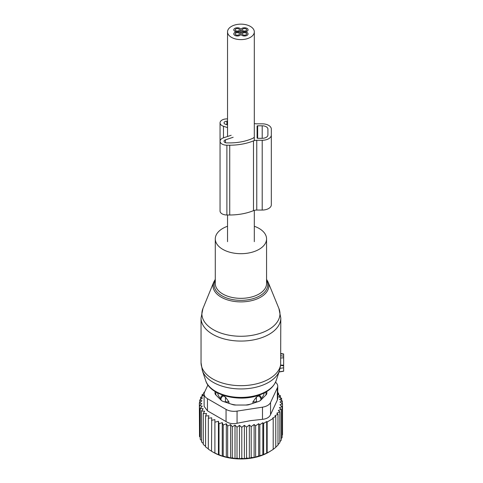 <?xml version="1.0" encoding="UTF-8"?>
<svg xmlns="http://www.w3.org/2000/svg" width="483" height="483" viewBox="0 0 483 483"><rect width="100%" height="100%" fill="white"/><g stroke="black" fill="none" stroke-linecap="round" stroke-linejoin="round"><path stroke-width="0.72" d="M280.804 353.484L283.654 353.985L283.654 357.758L280.665 358.06L280.653 365.076L279.512 370.558A39.298 22.689 0 0 1 259.769 386.171A39.298 22.689 0 0 1 202.341 370.558L201.043 362.648A39.884 23.027 0 0 0 260.047 382.856A39.884 23.027 0 0 0 280.665 364.599M279.023 372.025L283.654 371.21L283.654 357.758M227.535 226.261A25.635 14.804 0 0 0 215.285 238.886A25.635 14.804 0 0 0 253.219 251.878A25.635 14.804 0 0 0 266.562 238.886A25.635 14.804 0 0 0 254.312 226.261M202.926 308.552A39.045 22.544 0 0 0 217.253 331.658A39.045 22.544 0 0 0 259.643 333.512A39.045 22.544 0 0 0 278.926 308.552L268.095 282.066A27.917 16.12 180 0 1 254.312 299.913A27.917 16.12 180 0 1 224.003 298.585A27.917 16.12 180 0 1 213.758 282.066L202.926 308.552L201.043 318.043A39.884 23.027 0 0 0 260.047 338.251A39.884 23.027 0 0 0 280.804 318.043L280.665 358.06M283.654 365.202L280.653 365.076M282.132 435.286L282.507 434.766L282.507 403.824L279.935 404.778L282.132 406.583L282.132 437.526L281.227 438.667M279.832 441.794L281.227 440.194L281.227 409.252L279.367 407.688L282.132 406.583M277.985 444.638L279.832 442.754L279.832 411.812L278.317 410.508L281.227 409.252M275.769 447.149L277.985 445.163L277.985 414.221L276.819 413.207L279.832 411.812M272.726 449.679L275.769 447.379L275.769 416.437L274.96 415.724L277.985 414.221M204.17 393.337L202.021 394.834L203.536 395.281L200.626 397.388L202.486 397.974L199.721 400.063L201.918 400.799L199.346 402.816L201.828 403.613L199.521 405.581L202.25 406.197L200.246 408.316L203.186 408.745L201.508 410.979L204.623 411.208L203.295 413.545L206.543 413.563L205.577 415.978L208.916 415.772L208.33 418.236L211.711 417.813L211.518 451.243L213.528 452.408A38.743 22.369 180 0 0 251.83 458.053A38.743 22.369 0 0 0 268.319 452.408L273.203 449.407L273.203 418.465L272.726 418.043L275.769 416.437M270.178 451.333L267.153 452.897L267.153 421.955L273.203 418.465M241.796 427.328L241.796 458.27L239.49 458.85L239.49 425.36L241.796 427.328L244.374 425.312L244.374 458.772L246.571 458.053L249.337 458.289L251.196 457.534L254.112 457.437L262.83 454.823L267.153 452.897M277.23 394.357L280.345 395.662L278.667 396.821L281.607 398.33L279.603 399.369L282.332 401.059L280.025 401.953L282.507 403.824M277.737 392.818L278.558 393.096L278.558 394.913M280.345 397.678L280.345 395.662M281.607 400.606L281.607 398.33M282.332 403.691L282.332 401.059M266.682 453.169L266.682 421.532L263.64 423.434L263.64 454.382M262.83 454.823L262.83 422.728L259.806 424.714L259.806 455.656M258.64 456.266L258.64 423.7L255.628 425.783L255.628 456.725M254.112 457.437L254.112 424.485L251.196 426.592L251.196 457.534M204.707 391.858L203.868 392.419L203.868 393.548M204.387 392.57L203.868 392.419M214.899 419.649L214.899 453.145L214.899 419.649L211.518 420.301M218.425 421.267L219.01 423.73L219.01 454.672L218.425 454.757L218.425 421.267L215.092 422.142M222.258 422.637L223.218 425.046L223.218 455.988L222.258 456.127L222.258 422.637L219.01 423.73M226.334 423.742L227.662 426.078L227.662 457.021L226.334 457.238L226.334 423.742L223.218 425.046M230.602 424.569L232.281 426.809L232.281 457.751L230.602 458.065L230.602 424.569L227.662 426.078M235.01 425.112L237.014 427.226L237.014 458.168L235.01 458.602L235.01 425.112L232.281 426.809M239.49 425.36L237.014 427.226M244.374 425.312L246.571 427.111L246.571 458.053M249.337 458.289L249.337 425.022L246.571 427.111M249.337 425.022L251.196 426.592M204.116 394.001A11.393 6.581 180 0 0 207.449 398.656L226.056 409.397A11.393 6.581 180 0 0 237.062 411.099L262.48 407.169L262.48 419.335L250.55 420.645L237.062 423.265C232.872 424.14 229.202 423.573 226.056 421.562L207.449 410.822L204.116 406.348L204.116 394.001A11.393 6.581 180 0 1 204.502 392.299L207.913 384.951M202.021 394.834L202.021 396.374M200.626 397.388L200.626 399.375M199.721 400.063L199.721 402.52M199.346 402.816L199.521 434M199.521 405.581L199.521 436.523L200.246 437.375M200.246 408.316L200.246 439.258L201.508 440.55M201.508 410.979L201.508 441.921L203.295 443.527M203.295 413.545L203.295 444.487L205.577 446.304M205.577 415.978L205.577 446.92L208.33 448.864M208.33 418.236L208.33 449.178L211.711 451.303M262.48 407.169A11.393 6.581 0 0 0 270.54 402.52L277.351 387.843L277.351 400.009L270.54 414.68C269.285 417.372 266.598 418.924 262.48 419.335M215.001 391.447L215.001 393.198A5.699 3.29 0 0 0 215.768 394.846L221.184 400.262A5.699 3.29 0 0 0 223.273 401.47L232.655 404.597A5.699 3.29 0 0 0 235.505 405.038L246.342 405.038A5.699 3.29 0 0 0 249.192 404.597L258.58 401.47A5.699 3.29 0 0 0 260.663 400.262L266.085 394.846A5.699 3.29 0 0 0 266.845 393.198L266.845 391.447M277.351 387.843A11.393 6.581 0 0 0 277.737 386.14A11.393 6.581 0 0 0 275.509 382.234M277.351 400.009L277.737 398.481L277.737 386.14M244.374 458.772L241.796 458.27M239.49 458.85L237.014 458.168M235.01 458.602L232.281 457.751M230.602 458.065L227.662 457.021M226.334 457.238L223.218 455.988M222.258 456.127L219.01 454.672M218.425 454.757L215.092 453.084M214.899 453.145L211.518 451.243M254.112 424.485L255.628 425.783M258.64 423.7L259.806 424.714M262.83 422.728L263.64 423.434M266.682 421.532L267.153 421.955M277.737 393.868L278.558 393.096M252.911 403.359L252.911 401.892L256.388 397.111L258.429 395.933C259.866 395.396 260.711 395.831 260.971 397.237L260.971 398.759A23.359 13.488 0 0 0 263.338 395.637A23.359 13.488 0 0 0 264.207 392.951M216.034 392.075A25.068 14.472 0 0 0 215.949 395.028M265.904 395.028A25.068 14.472 0 0 0 265.819 392.075M231.043 404.06A23.359 13.488 0 0 0 236.127 405.038M245.726 405.038A23.359 13.488 0 0 0 250.81 404.06M217.646 392.951A23.359 13.488 0 0 0 220.876 398.759L220.876 397.237C221.142 395.831 221.987 395.396 223.418 395.933L225.458 397.111L228.936 401.892L225.416 401.856L225.458 397.111M228.936 403.359L228.936 401.892M220.876 398.759L220.894 399.972M260.971 398.759L260.953 399.972M254.312 123.509A5.699 3.29 0 0 0 256.763 123.829L262.209 123.829A9.117 5.265 0 0 1 271.325 129.094L271.325 204.792A9.117 5.265 0 0 1 262.209 210.057L262.209 140.275A9.117 5.265 0 0 0 271.325 135.011M262.209 210.057L256.763 210.057L256.763 140.275L262.209 140.275M227.535 121.197L226.889 121.197A2.85 1.642 0 0 0 224.04 122.845A2.85 1.642 0 0 0 225.464 124.27L227.535 124.958M233.156 137.275L225.464 139.841A2.85 1.642 0 0 0 224.04 141.265A2.85 1.642 0 0 0 226.889 142.908L229.739 142.908A37.318 21.548 0 0 0 253.243 138.096A1.141 0.658 0 0 0 253.666 137.583M257.083 126.129L257.083 137.975A0.568 0.326 0 0 0 257.656 138.301L262.209 138.301A5.699 3.29 0 0 0 267.908 135.011L267.908 129.094A5.699 3.29 0 0 0 262.209 125.803L257.656 125.803A0.568 0.326 0 0 0 257.083 126.129M256.763 210.057A5.699 3.29 0 0 0 253.484 210.654L253.484 140.873A5.699 3.29 0 0 1 256.763 140.275M231.164 135.282L223.472 137.842A6.834 3.949 0 0 0 220.049 141.265L220.049 211.041A6.834 3.949 0 0 0 226.889 214.989L229.739 214.989A41.303 23.848 0 0 0 253.484 210.654M229.739 214.989L229.739 145.208A41.303 23.848 0 0 0 253.484 140.873M229.739 145.208L226.889 145.208A6.834 3.949 0 0 1 220.049 141.265L220.049 122.845A6.834 3.949 0 0 0 223.472 126.262L227.535 127.615M227.535 118.896L226.889 118.896A6.834 3.949 0 0 0 220.049 122.845M267.908 135.011L267.908 129.094M254.312 31.878A13.391 7.728 180 0 1 240.926 39.612A13.391 7.728 180 0 1 227.535 31.878A13.391 7.728 180 0 1 240.926 24.15A13.391 7.728 180 0 1 254.312 31.878L254.312 140.595M254.312 210.371L254.312 241.675M227.535 31.878L227.535 136.49M227.535 214.989L227.535 241.675M236.911 31.878A3.592 2.071 180 0 1 233.778 29.825A3.592 2.071 180 0 1 237.141 27.754A3.592 2.071 180 0 1 240.926 29.566A3.592 2.071 180 0 1 244.712 27.754A3.592 2.071 180 0 1 248.075 29.825A3.592 2.071 180 0 1 244.935 31.878A3.592 2.071 180 0 1 248.075 33.937A3.592 2.071 180 0 1 244.712 36.002A3.592 2.071 180 0 1 240.926 34.196A3.592 2.071 180 0 1 237.141 36.002A3.592 2.071 180 0 1 233.778 33.937A3.592 2.071 180 0 1 236.911 31.878L236.911 31.896M240.926 29.566L240.926 33.937A3.562 2.059 180 0 1 235.752 35.766A3.562 2.059 180 0 1 233.802 33.937A3.562 2.059 180 0 1 237.364 31.878A3.562 2.059 180 0 1 233.802 29.825L233.802 30.085M243.927 27.797A3.562 2.059 180 0 1 248.045 29.825A3.562 2.059 180 0 1 245.05 31.854A3.562 2.059 180 0 1 244.489 31.878A3.562 2.059 180 0 1 240.926 29.825A3.562 2.059 180 0 1 243.927 27.797M242.321 29.825A2.167 1.25 180 0 1 244.489 28.575A2.167 1.25 180 0 1 246.65 29.825A2.167 1.25 180 0 1 244.489 31.075A2.167 1.25 180 0 1 242.321 29.825M242.351 29.825A2.137 1.232 180 0 1 244.489 28.588A2.137 1.232 180 0 1 246.626 29.825A2.137 1.232 180 0 1 244.489 31.057A2.137 1.232 180 0 1 242.351 29.825M235.203 29.825A2.167 1.25 180 0 1 237.364 28.575A2.167 1.25 180 0 1 239.532 29.825A2.167 1.25 180 0 1 237.364 31.075A2.167 1.25 180 0 1 235.203 29.825M239.502 29.825A2.137 1.232 180 0 1 237.364 31.057A2.137 1.232 180 0 1 235.227 29.825A2.137 1.232 180 0 1 237.364 28.588A2.137 1.232 180 0 1 239.502 29.825L239.502 30.024M238.976 32.101A3.562 2.059 180 0 1 240.926 33.937A3.562 2.059 180 0 1 240.969 33.617A3.562 2.059 180 0 1 244.489 31.878A3.562 2.059 180 0 1 248.045 33.937A3.562 2.059 180 0 1 248.002 34.257A3.562 2.059 180 0 1 244.211 35.983A3.562 2.059 180 0 1 240.926 33.937L240.926 29.825A3.562 2.059 180 0 1 237.364 31.878A3.562 2.059 180 0 1 238.976 32.101M235.257 34.221A2.167 1.25 180 0 1 235.203 33.937A2.167 1.25 180 0 1 237.117 32.693A2.167 1.25 180 0 1 239.471 33.647A2.167 1.25 180 0 1 239.532 33.937A2.167 1.25 180 0 1 237.612 35.174A2.167 1.25 180 0 1 235.257 34.221M235.227 33.937A2.137 1.232 180 0 1 237.364 32.705A2.137 1.232 180 0 1 239.502 33.937A2.137 1.232 180 0 1 237.364 35.168A2.137 1.232 180 0 1 235.227 33.937L235.227 34.136M242.381 34.221A2.167 1.25 180 0 1 242.321 33.937A2.167 1.25 180 0 1 244.235 32.693A2.167 1.25 180 0 1 246.596 33.647A2.167 1.25 180 0 1 246.65 33.937A2.167 1.25 180 0 1 244.736 35.174A2.167 1.25 180 0 1 242.381 34.221M242.351 33.937A2.137 1.232 180 0 1 244.489 32.705A2.137 1.232 180 0 1 246.626 33.937A2.137 1.232 180 0 1 244.489 35.168A2.137 1.232 180 0 1 242.351 33.937L242.351 34.136M233.802 29.825A3.562 2.059 180 0 1 237.364 27.766A3.562 2.059 180 0 1 240.926 29.825M215.285 280.327A26.819 15.486 0 0 0 223.973 296.87A26.819 15.486 0 0 0 253.786 298.458A26.819 15.486 0 0 0 266.562 280.327M215.285 238.886L215.285 283.545A25.635 14.804 0 0 0 253.219 296.532A25.635 14.804 0 0 0 266.562 283.545L266.562 238.886M205.71 380.64A35.869 20.709 0 0 0 258.121 394.889A35.869 20.709 0 0 0 276.143 380.64C273.529 387.493 267.365 392.486 257.656 395.613C237.793 402.291 209.864 394.991 205.71 380.64L202.341 370.558M283.654 371.101L279.083 371.838M283.654 367.798L280.14 368.366M283.654 365.836L280.599 365.396M283.654 356.17L280.768 355.754M283.654 354.196L280.804 353.785M237.062 411.099L237.062 423.265M207.449 398.656L207.449 410.822M226.056 409.397L226.056 421.562M270.54 402.52L270.54 414.68M225.416 402.182L225.416 401.856A4.558 2.632 0 0 1 224.003 401.711M220.936 400.021L220.936 399.272A4.558 2.632 0 0 0 221.788 400.757M223.418 395.933A4.558 3.719 178.3 0 0 220.936 399.272L220.876 397.237M260.971 397.237L260.911 399.272A4.558 3.719 -178.3 0 0 258.429 395.933M260.911 400.021L260.911 399.272A4.558 2.632 0 0 1 260.065 400.757M256.437 402.182L256.437 401.856A4.558 2.632 0 0 0 257.844 401.711M256.388 397.111L256.437 401.856L252.911 401.892M226.889 124.741L226.889 121.197M225.464 142.69L225.464 139.841M226.889 214.989L226.889 145.208M223.472 137.842L223.472 126.262M262.209 138.301L262.209 125.803M257.656 138.301L257.656 125.803M278.926 308.552L280.804 318.043M268.095 282.066L266.562 279.337M201.043 362.648L201.043 318.043M215.285 279.337L213.758 282.066M276.143 380.64L279.512 370.558"/></g></svg>
